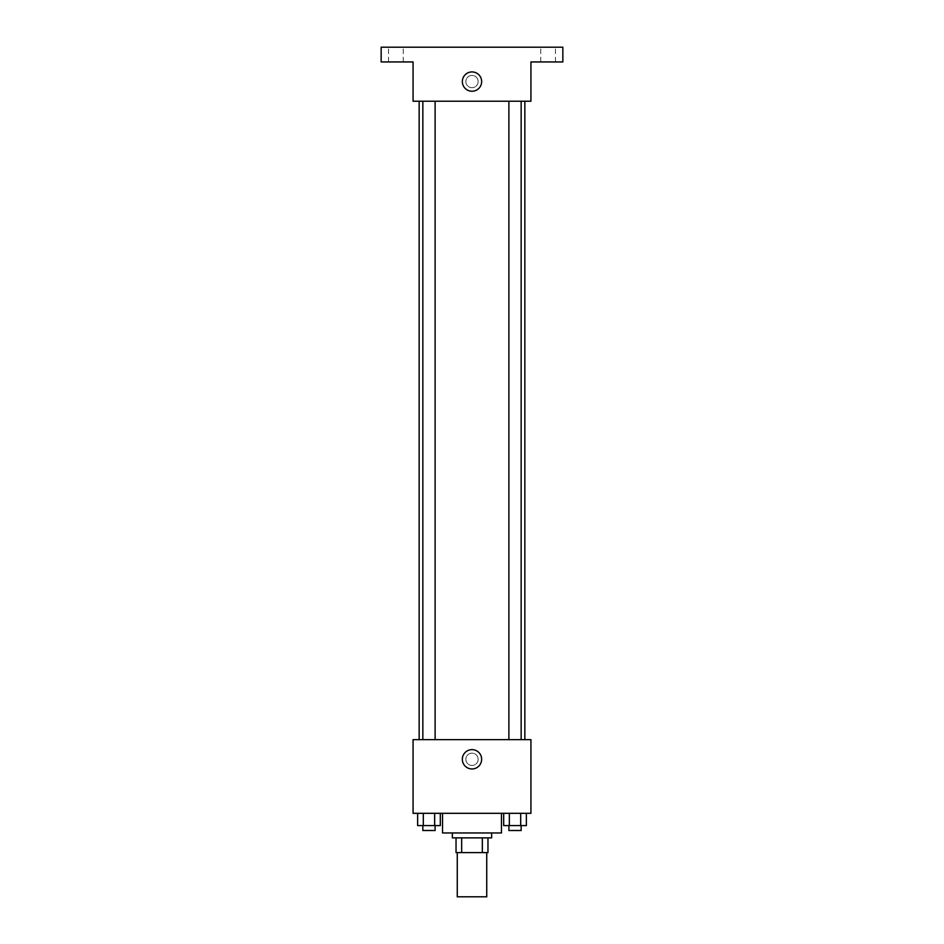 <?xml version="1.0" encoding="UTF-8"?>
<svg xmlns="http://www.w3.org/2000/svg" width="944" height="944" viewBox="0 0 944 944"><rect width="100%" height="100%" fill="white"/><g stroke="black" fill="none" stroke-linecap="round" stroke-linejoin="round"><path stroke-width="0.71" stroke-dasharray="4.72 3.54" d="M486.738 896.8L457.262 896.8M486.738 852.597L457.262 852.597L486.738 852.597M461.663 852.597L456.035 852.597L456.035 837.871L461.663 837.871L461.663 852.597L487.965 852.597M482.337 837.871L461.663 837.871L482.337 837.871L482.337 852.597M461.663 837.871L456.035 837.871M452.353 837.871L491.647 837.871M472 832.962L452.353 832.962L472 832.962M501.465 832.962L442.535 832.962M501.465 813.315L442.535 813.315L501.465 813.315M417.637 813.315L417.637 825.587L423.313 825.587L417.637 825.587L423.313 825.587L423.313 813.315L434.653 813.315L417.637 813.315L440.317 813.315L423.313 813.315L423.313 825.587L440.317 825.587L434.653 825.587L440.317 825.587L440.317 813.315L434.653 813.315L440.317 813.315L434.653 813.315L434.653 825.587L423.313 825.587L434.653 825.587L434.653 813.315L440.317 813.315L423.313 813.315L440.317 813.315M413.071 813.315L530.929 813.315L530.929 739.648L413.071 739.648L413.071 813.315M503.683 813.315L503.683 825.587L509.347 825.587L503.683 825.587L509.347 825.587L509.347 813.315L520.687 813.315L503.683 813.315L526.363 813.315L509.347 813.315L509.347 825.587L526.363 825.587L520.687 825.587L526.363 825.587L526.363 813.315L520.687 813.315L526.363 813.315L520.687 813.315L520.687 825.587L509.347 825.587L520.687 825.587L520.687 813.315L526.363 813.315L509.347 813.315L526.363 813.315M478.136 759.295A6.136 6.136 0 0 0 468.932 753.973A6.136 6.136 0 0 0 468.932 764.605A6.136 6.136 0 0 0 478.136 759.295A6.136 6.136 0 0 0 468.932 753.973A6.136 6.136 0 0 0 468.932 764.605A6.136 6.136 0 0 0 478.136 759.295M524.84 739.648L419.16 739.648L524.84 739.648M435.113 739.648L422.841 739.648L435.113 739.648L422.841 739.648L435.113 739.648L435.113 101.22L422.841 101.22L435.113 101.22M521.159 739.648L508.887 739.648L521.159 739.648L508.887 739.648L521.159 739.648L521.159 101.22L508.887 101.22L521.159 101.22M413.071 765.431L413.071 753.159L413.071 765.431M530.929 753.159L530.929 765.431L530.929 753.159M481.652 759.295A9.652 9.652 0 0 1 467.174 767.661A9.652 9.652 0 0 1 467.174 750.928A9.652 9.652 0 0 1 481.652 759.295M524.84 101.22L419.16 101.22L524.84 101.22M413.071 101.22L530.929 101.22L530.929 61.938L562.848 61.938L562.848 47.2L381.152 47.2L381.152 61.938L413.071 61.938L413.071 101.22M478.136 81.573A6.136 6.136 0 0 0 468.932 76.263A6.136 6.136 0 0 0 468.932 86.895A6.136 6.136 0 0 0 478.136 81.573A6.136 6.136 0 0 0 468.932 76.263A6.136 6.136 0 0 0 468.932 86.895A6.136 6.136 0 0 0 478.136 81.573M413.071 87.721L413.071 75.437L413.071 87.721M530.929 75.437L530.929 87.721L530.929 75.437M481.652 81.573A9.652 9.652 0 0 1 467.174 89.94A9.652 9.652 0 0 1 467.174 73.219A9.652 9.652 0 0 1 481.652 81.573M395.878 61.938L403.241 61.938L395.878 61.938M548.122 61.938L555.485 61.938L548.122 61.938M395.878 47.2L403.241 47.2L395.878 47.2M548.122 47.2L555.485 47.2L548.122 47.2M521.159 825.587L508.887 825.587L521.159 825.587L508.887 825.587L521.159 825.587L521.159 830.508L508.887 830.508L521.159 830.508L508.887 830.508L508.887 825.587M435.113 825.587L422.841 825.587L435.113 825.587L422.841 825.587L435.113 825.587L435.113 830.508L422.841 830.508L435.113 830.508L422.841 830.508L422.841 825.587M520.687 813.315L520.687 825.587M509.347 813.315L509.347 825.587M434.653 813.315L434.653 825.587M423.313 813.315L423.313 825.587M422.841 101.22L422.841 739.648M508.887 101.22L508.887 739.648M403.241 61.938L403.241 47.2L403.241 61.938M388.515 61.938L388.515 47.2L388.515 61.938M555.485 61.938L555.485 47.2L555.485 61.938M540.759 61.938L540.759 47.2L540.759 61.938"/><path stroke-width="1.42" d="M457.262 852.597L457.262 896.8L486.738 896.8L486.738 852.597M482.337 837.871L482.337 852.597L456.035 852.597L456.035 837.871M482.337 852.597L487.965 852.597L487.965 837.871L487.965 852.597M491.647 832.962L491.647 837.871L452.353 837.871L452.353 832.962M461.663 837.871L461.663 852.597M442.535 813.315L442.535 832.962L501.465 832.962L501.465 813.315M530.929 813.315L413.071 813.315L413.071 739.648L530.929 739.648L530.929 813.315M481.652 759.295A9.652 9.652 0 0 1 467.174 767.661A9.652 9.652 0 0 1 467.174 750.928A9.652 9.652 0 0 1 481.652 759.295M524.84 101.22L524.84 739.648M508.887 739.648L508.887 101.22M435.113 101.22L435.113 739.648M530.929 101.22L413.071 101.22L413.071 61.938L381.152 61.938L381.152 47.2L562.848 47.2L562.848 61.938L530.929 61.938L530.929 101.22M481.652 81.573A9.652 9.652 0 0 1 467.174 89.94A9.652 9.652 0 0 1 467.174 73.219A9.652 9.652 0 0 1 481.652 81.573M526.363 813.315L526.363 825.587L503.683 825.587L503.683 813.315M520.687 813.315L520.687 825.587M509.347 813.315L509.347 825.587M521.159 825.587L521.159 830.508L508.887 830.508L508.887 825.587M440.317 813.315L440.317 825.587L417.637 825.587L417.637 813.315M434.653 813.315L434.653 825.587M423.313 813.315L423.313 825.587M435.113 825.587L435.113 830.508L422.841 830.508L422.841 825.587M419.16 101.22L419.16 739.648M521.159 739.648L521.159 101.22M422.841 101.22L422.841 739.648"/></g></svg>
